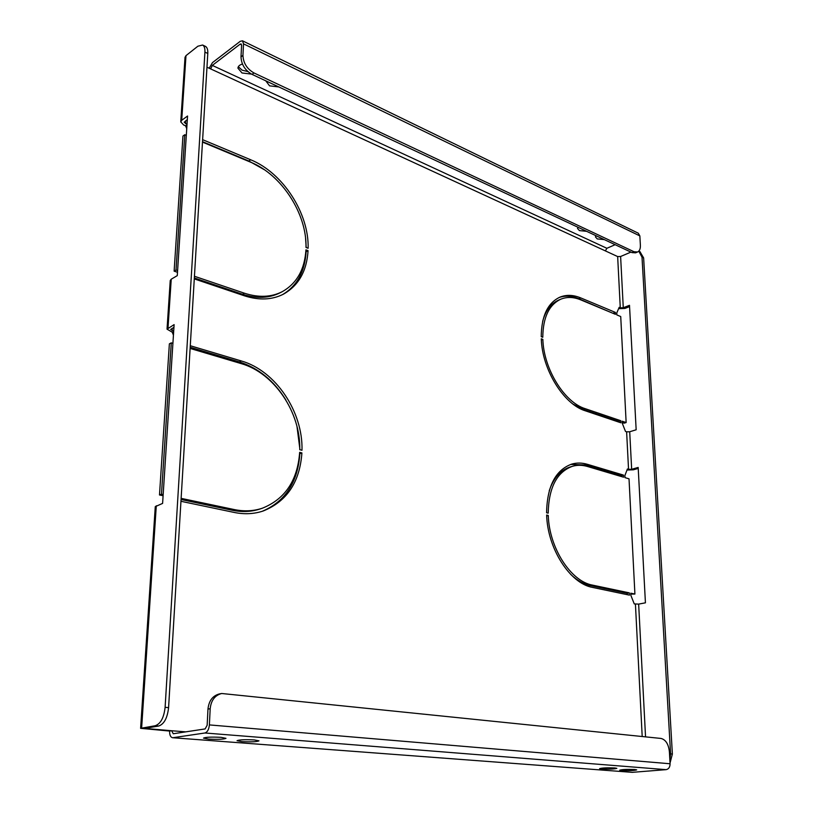 <?xml version="1.0" encoding="UTF-8"?>
<svg xmlns="http://www.w3.org/2000/svg" width="813" height="813" viewBox="0 0 813 813"><rect width="100%" height="100%" fill="white"/><g stroke="black" fill="none" stroke-linecap="round" stroke-linejoin="round"><path stroke-width="1.22" d="M634.78 769.505C627.169 769.23 622.148 769.454 619.719 770.185L621.701 770.561C629.272 770.826 634.272 770.602 636.711 769.881L634.78 769.505M254.337 739.932C244.937 739.474 239.174 739.739 237.04 740.704L241.786 741.629C251.136 742.076 256.867 741.822 258.991 740.856L254.337 739.932M614.801 767.95C607.098 767.665 602.037 767.899 599.608 768.641L601.701 769.037C609.374 769.311 614.415 769.088 616.843 768.346L614.801 767.95M221.014 737.34C211.461 736.873 205.628 737.127 203.524 738.113L208.595 739.098C218.097 739.566 223.89 739.312 225.984 738.326L221.014 737.34M604.323 239.622L597.26 238.92L595.441 236.918L595.868 235.658M595.838 235.689L599.293 237.264M278.829 86.95L269.57 85.843L265.77 80.822M267.335 81.564L272.762 84.105M586.62 231.319L579.435 230.587L577.535 228.494L577.931 227.244L581.529 228.931M251.471 74.105L242 72.967L237.924 68.16C238.077 66.249 239.581 64.877 242.437 64.034M238.321 66.727L242.142 70.182L247.843 71.564M306.196 247.528L305.566 238.199M264.438 169.765L248.819 161.004L202.508 141.675M299.967 449.741L296.989 426.5M285.8 399.854C273.961 380.728 258.483 368.076 239.357 361.907L190.181 347.263M627.29 594.679L627.219 593.307L590.329 585.553C583.592 584.1 577.067 580.401 570.756 574.445M618.784 422.089L618.744 421.358L583.206 409.356L573.165 404.193M542.657 321.348C545.686 310.464 551.112 303.33 558.917 299.967L560.889 299.154C567.027 296.704 573.653 296.948 580.767 299.875L615.471 314.346L615.37 312.395L580.685 297.883L578.734 298.686L613.429 313.503M559.009 297.558C565.147 295.414 571.722 295.79 578.734 298.686M549.232 490.788C553.623 477.912 560.665 469.955 570.37 466.906L572.433 466.306C577.301 464.894 582.352 464.965 587.596 466.52L623.581 477.201L623.469 475.087L587.504 464.345L585.451 464.945L621.427 475.656L621.467 476.581M570.665 464.447L585.451 464.945M282.467 294.652C297.009 285.952 304.895 271.644 306.115 251.715L305.82 251.603M194.439 276.268L244.479 293.229L242.538 294.265C256.705 298.828 269.306 298.29 280.343 292.66L282.294 291.654C296.816 283.412 304.692 269.489 305.932 249.855L308.056 250.658L306.115 251.715M242.538 294.265L194.337 277.975M262.172 511.326C285.251 501.53 297.822 482.312 299.875 453.684L299.591 453.613M181.126 498.359L234.388 509.588L232.366 510.29C242.254 512.302 251.613 511.824 260.445 508.857L262.477 508.166C285.2 498.979 297.588 480.371 299.662 452.353L301.908 452.922L299.875 453.684M232.366 510.29L181.065 499.507M177.488 272.284L174.124 271.146L182.945 136.045L184.785 134.724L186.309 135.364M167.031 329.102L170.242 280.505L171.238 279.194L177.275 275.637L187.559 116.015L181.716 120.304L180.75 121.899L183.667 125.009L185.588 125.822L186.746 128.667M622.24 422.547L624.13 423.177L626.142 422.547L620.726 316.542L616.843 314.926L616.752 312.975L619.181 307.334L620.278 307.802L617.656 256.562L605.37 250.892L606.884 248.29L212.315 65.406L210.658 68.912L206.969 67.205M630.847 594.069L634.912 594.059L629.018 478.827L625.004 477.627L624.902 475.514L627.402 468.989L628.54 469.335L626.62 431.815L625.492 431.439L622.28 423.268L622.179 421.205L626.142 422.547M205.333 46.311L205.486 46.392C207.193 47.367 207.965 49.725 207.793 53.465L168.586 707.645C167.417 718.011 164.114 724.139 158.677 726.029L155.192 725.745L140.608 728.326L169.612 731.06C169.541 735.003 170.517 737.218 172.539 737.716L632.25 772.34L172.539 737.716M163.088 495.727L159.49 494.975L169.368 343.858L171.279 342.852L172.915 343.34M140.608 728.316L155.273 506.651L162.6 503.399L174.114 324.621L167.031 329.163L172.214 332.171L173.443 335.149M202.478 142.102L250.587 162.173C281.847 174.744 306.979 214.073 306.003 247.457L308.127 248.26C309.133 213.646 283.127 172.884 250.699 159.785L248.819 161.004M202.63 139.663L250.699 159.785M180.953 501.296L234.256 512.454C244.449 514.517 254.093 514.029 263.199 510.991C286.887 501.458 299.794 482.099 301.908 452.922M234.388 509.588C244.286 511.611 253.646 511.133 262.477 508.166M190.11 348.442L241.197 363.614C274.337 372.964 300.82 412.658 299.743 449.68L301.989 450.26C303.097 411.876 275.698 370.718 241.319 360.962L239.357 361.907M190.272 345.728L241.319 360.962M194.287 278.9L244.357 295.79C259.001 300.495 272.03 299.956 283.442 294.164C298.584 285.607 306.796 271.105 308.056 250.658M244.479 293.229C258.646 297.802 271.257 297.273 282.294 291.654M580.685 297.883C573.277 294.814 566.376 294.57 559.984 297.121C547.708 302.883 541.458 316.074 541.224 336.673L542.789 337.273C543.013 317.405 549.049 304.702 560.889 299.154M620.766 420.728L585.228 408.685C564.395 402.384 543.673 368.95 542.85 339.377L541.285 338.787C542.108 369.519 563.673 404.295 585.309 410.799L620.868 422.79L620.766 420.728L618.744 421.358M629.333 592.88L592.453 585.106C570.797 581.386 549.171 547.799 548.267 515.462L546.641 515.046C547.545 548.653 570.055 583.592 592.545 587.413L629.445 595.136L629.333 592.88L627.219 593.307M587.504 464.345C582.037 462.719 576.763 462.648 571.681 464.121C555.503 470.056 547.129 486.276 546.57 512.749L548.196 513.166C548.734 487.637 556.814 472.018 572.433 466.306M173.941 327.344L170.659 329.438L173.708 331.013M171.279 342.852L161.462 494.213L159.49 494.975M163.169 494.568L161.462 494.213M158.677 726.029L144.623 728.397L171.685 730.745L169.612 731.06M628.54 469.335L631.66 469.284L638.175 467.445L645.431 602.819L638.652 604.11L634.262 603.917L630.908 595.441L630.797 593.195L634.912 594.059M187.336 119.552L184.175 122.265L187.02 124.328M184.785 134.724L176.004 270.028L174.124 271.146M177.6 270.566L176.004 270.028M638.235 468.43L633.357 469.802L626.996 470.036M620.278 307.802L623.276 307.741L629.496 305.312L636.162 429.782L629.709 431.764L626.62 431.815M629.567 306.623L624.912 308.442L618.612 308.676M630.918 252.101L620.614 256.491L617.656 256.562M185.771 731.852L171.685 730.745L173.23 733.753L205.13 728.926L207.152 725.257L207.976 709.078C208.88 700.735 212.711 695.674 219.469 693.906L221.695 693.499C214.927 695.278 211.095 700.339 210.191 708.702L209.378 724.911L670.085 763.763C670.014 767.147 668.693 769.108 666.111 769.647L204.927 732.991L172.996 737.706M632.25 772.34L666.111 769.647M638.276 233.189L639.851 235.912L243.524 43.861L242.467 40.802L240.252 41.3L212.478 62.601L209.185 68.231M212.315 65.406L240.109 44.166L241.583 44.878M615.136 244.693L606.884 248.29M639.994 251.725L643.632 257.934L642.006 257.172L638.774 251.166L640.177 251.817M669.841 759.596L670.583 753.875L672.371 754.037L643.632 257.934M672.371 754.037L670.044 763.011M670.583 753.875L642.006 257.172M180.75 121.818L185.018 57.337L185.984 55.64L197.884 46.209L202.62 45.03L205.486 46.392M155.192 725.745C160.628 723.844 163.931 717.706 165.11 707.33L168.586 707.645M207.793 53.465L204.917 52.113L165.11 707.33M204.917 52.113C205.089 48.374 204.327 46.016 202.62 45.03M542.85 339.377L541.346 339.966M615.37 312.395L613.419 313.157M204.927 732.991C207.417 732.167 208.9 729.474 209.378 724.911M670.085 763.763L669.394 751.72C668.51 744.098 665.715 739.678 661.02 738.448L221.695 693.499M243.524 43.861L242.945 55.386C243.3 63.058 246.979 68.912 253.991 72.957L252.04 74.379C245.038 70.345 241.359 64.501 241.004 56.849L241.593 45.325L241.115 43.932L240.109 44.166M253.991 72.957L634.008 251.735L637.585 251.989C639.577 251.004 640.512 248.748 640.38 245.231L639.851 235.912M637.585 251.989L635.563 252.843L631.986 252.599L634.008 251.735M252.04 74.379L631.986 252.599M548.267 515.462L546.682 515.889M623.469 475.087L621.427 475.656M173.677 331.389L172.214 332.171M186.99 124.806L185.588 125.822M172.224 328.269L172.082 330.525M146.299 728.031L146.249 728.722M642.199 736.497L635.431 604.15M210.658 68.912L605.37 250.892M185.689 120.751L185.496 123.678M171.238 279.194L168.017 327.934M156.289 505.777L141.635 727.95M631.66 469.284L629.709 431.764M623.276 307.741L620.614 256.491M645.542 736.842L638.652 604.11M185.984 55.64L181.716 120.304M585.228 408.685L583.206 409.356M210.191 708.702L207.976 709.078M241.004 56.849L242.945 55.386M592.453 585.106L590.329 585.553M638.357 233.229L242.467 40.802"/></g></svg>
